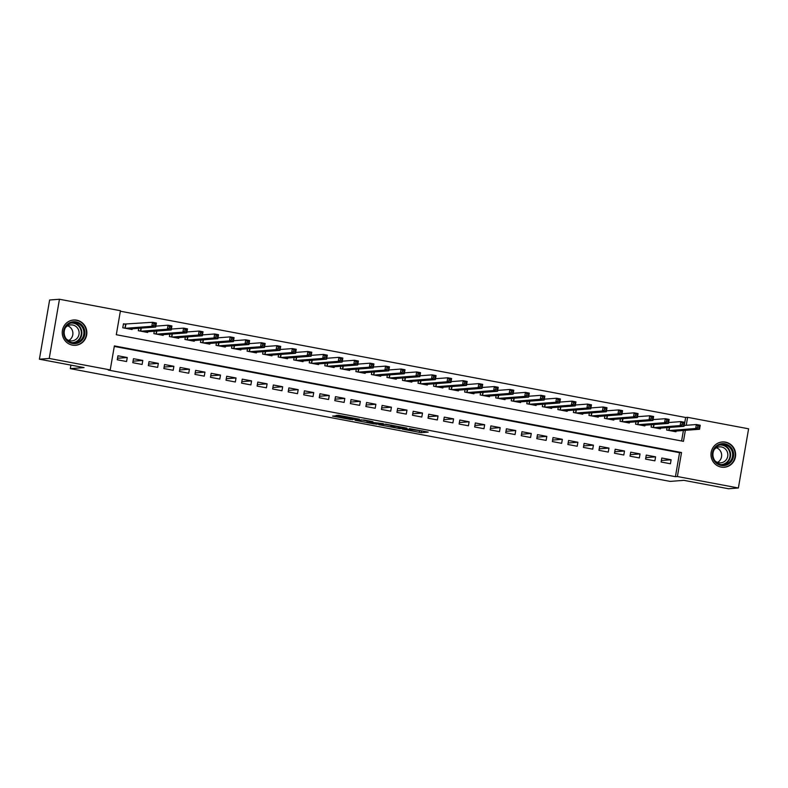 <?xml version="1.0" encoding="UTF-8"?>
<svg xmlns="http://www.w3.org/2000/svg" width="788" height="788" viewBox="0 0 788 788"><rect width="100%" height="100%" fill="white"/><g stroke="black" fill="none" stroke-linecap="round" stroke-linejoin="round"><path stroke-width="1.18" d="M402.294 429.145L421.206 432.671L428.199 432.119L409.474 428.593L416.163 430.179L405.879 428.869L411.848 430.543L402.294 429.145M76.702 320.174A12.687 12.312 -94.4 0 1 75.51 345.302A12.687 12.312 -94.4 0 1 62.252 331.975A12.687 12.312 -94.4 0 1 76.702 320.174M725.443 442.117A12.687 12.312 -94.4 0 1 724.251 467.254A12.687 12.312 -94.4 0 1 710.993 453.927A12.687 12.312 -94.4 0 1 725.443 442.117M335.304 415.906L332.585 416.113L350.581 419.492L359.495 419.206L338.397 415.266L335.993 415.463L337.175 415.759L356.255 418.871L351.546 419.255L335.304 415.906M684.27 425.441L685.649 417.482L687.609 417.335L748.6 428.8L738.376 487.989L728.545 488.747L683.866 480.345L670.105 481.399L70.309 368.646L84.07 367.592L39.4 359.2L49.23 358.451L59.455 299.253L120.446 310.718L116.299 334.723L683.462 441.329L685.363 430.337M738.376 487.989L677.385 476.533L681.531 452.529L114.368 345.912L110.222 369.917L49.23 358.451M110.222 369.917L108.252 370.065L675.424 476.681L677.385 476.533M378.88 424.712L399.93 428.672L406.923 428.12L385.834 424.18L378.88 424.712M374.3 423.954L355.112 420.27L364.026 419.984L372.911 421.728L369.996 421.974L371.187 422.279L383.313 423.658L376.211 424.21L374.349 423.668M126.188 324.292L123.47 323.789L122.78 327.788L132.098 329.532L132.226 328.813M661.102 462.014L670.43 463.768L671.12 459.768L661.802 458.015L661.102 462.014M645.569 459.089L654.887 460.842L655.586 456.843L646.259 455.09L645.569 459.089M630.026 456.173L639.354 457.926L640.043 453.927L630.725 452.174L630.026 456.173M614.492 453.248L623.81 455.001L624.51 451.002L615.182 449.249L614.492 453.248M598.949 450.332L608.277 452.085L608.966 448.086L599.638 446.333L598.949 450.332M583.415 447.407L592.734 449.16L593.423 445.161L584.105 443.408L583.415 447.407M567.872 444.491L577.2 446.244L577.89 442.245L568.562 440.492L567.872 444.491M552.339 441.566L561.657 443.319L562.346 439.32L553.028 437.567L552.339 441.566M536.795 438.65L546.123 440.394L546.813 436.394L537.485 434.641L536.795 438.65M521.262 435.725L530.58 437.478L531.27 433.479L521.952 431.726L521.262 435.725M505.719 432.799L515.047 434.552L515.736 430.553L506.408 428.8L505.719 432.799M490.185 429.884L499.503 431.637L500.193 427.638L490.875 425.884L490.185 429.884M474.642 426.958L483.97 428.711L484.659 424.712L475.331 422.959L474.642 426.958M459.108 424.043L468.427 425.796L469.116 421.797L459.798 420.043L459.108 424.043M443.565 421.117L452.893 422.87L453.583 418.871L444.255 417.118L443.565 421.117M428.022 418.201L437.35 419.955L438.039 415.956L428.721 414.202L428.022 418.201M412.488 415.276L421.807 417.029L422.506 413.03L413.178 411.277L412.488 415.276M396.945 412.36L406.273 414.114L406.963 410.115L397.644 408.361L396.945 412.36M381.412 409.435L390.73 411.188L391.419 407.189L382.101 405.436L381.412 409.435M365.868 406.519L375.196 408.263L375.886 404.264L366.558 402.52L365.868 406.519M350.335 403.594L359.653 405.347L360.343 401.348L351.024 399.595L350.335 403.594M334.792 400.668L344.12 402.422L344.809 398.423L335.481 396.669L334.792 400.668M319.258 397.753L328.576 399.506L329.266 395.507L319.948 393.754L319.258 397.753M303.715 394.827L313.043 396.581L313.732 392.582L304.404 390.828L303.715 394.827M288.181 391.912L297.5 393.665L298.189 389.666L288.871 387.913L288.181 391.912M272.638 388.986L281.966 390.74L282.656 386.741L273.328 384.987L272.638 388.986M257.105 386.071L266.423 387.824L267.112 383.825L257.794 382.072L257.105 386.071M241.561 383.145L250.889 384.899L251.579 380.899L242.251 379.146L241.561 383.145M226.018 380.23L235.346 381.983L236.036 377.984L226.717 376.231L226.018 380.23M210.485 377.304L219.803 379.058L220.502 375.058L211.174 373.305L210.485 377.304M194.941 374.389L204.269 376.142L204.959 372.133L195.641 370.39L194.941 374.389M179.408 371.463L188.726 373.216L189.425 369.217L180.097 367.464L179.408 371.463M163.865 368.538L173.193 370.291L173.882 366.292L164.554 364.539L163.865 368.538M148.331 365.622L157.649 367.375L158.339 363.376L149.021 361.623L148.331 365.622M132.788 362.697L142.116 364.45L142.805 360.451L133.477 358.698L132.788 362.697M675.424 476.681L679.561 452.686L114.28 346.424M127.262 357.535L117.944 355.782L117.254 359.781L126.573 361.534L127.262 357.535L117.51 358.274M685.649 417.482L120.357 311.221M681.59 440.984L683.403 430.484M676.084 431.046L675.956 431.765L666.638 430.021L667.052 427.628M660.541 428.12L660.423 428.849L651.095 427.096L651.509 424.702M645.008 425.195L644.88 425.924L635.561 424.171L635.965 421.787M629.464 422.279L629.336 423.008L620.018 421.255L620.432 418.861M613.931 419.354L613.803 420.083L604.475 418.329L604.889 415.936M598.388 416.438L598.259 417.167L588.941 415.414L589.355 413.02M582.854 413.513L582.726 414.242L573.398 412.488L573.812 410.095M567.311 410.597L567.183 411.326L557.865 409.573L558.278 407.179M551.777 407.672L551.649 408.401L542.321 406.647L542.735 404.254M536.234 404.756L536.106 405.485L526.788 403.732L527.202 401.338M520.701 401.831L520.572 402.56L511.245 400.806L511.658 398.413M505.157 398.915L505.029 399.644L495.711 397.891L496.125 395.497M489.614 395.99L489.496 396.719L480.168 394.965L480.581 392.572M474.081 393.064L473.952 393.793L464.634 392.04L465.048 389.656M458.537 390.149L458.419 390.878L449.091 389.124L449.505 386.731M443.004 387.223L442.876 387.952L433.558 386.199L433.961 383.805M427.46 384.308L427.342 385.036L418.014 383.283L418.428 380.89M411.927 381.382L411.799 382.111L402.471 380.358L402.885 377.964M396.384 378.467L396.256 379.195L386.938 377.442L387.351 375.049M380.85 375.541L380.722 376.27L371.394 374.517L371.808 372.123M365.307 372.625L365.179 373.354L355.861 371.601L356.274 369.208M349.774 369.7L349.645 370.429L340.317 368.676L340.731 366.282M334.23 366.784L334.102 367.513L324.784 365.76L325.198 363.366M318.697 363.859L318.569 364.588L309.241 362.835L309.654 360.441M303.153 360.943L303.025 361.662L293.707 359.919L294.121 357.525M287.61 358.018L287.492 358.747L278.164 356.994L278.578 354.6M272.077 355.092L271.949 355.821L262.631 354.068L263.044 351.684M256.533 352.177L256.415 352.906L247.087 351.152L247.501 348.759M241 349.251L240.872 349.98L231.554 348.227L231.968 345.834M225.457 346.336L225.338 347.065L216.011 345.311L216.424 342.918M209.923 343.41L209.795 344.139L200.467 342.386L200.881 339.992M194.38 340.495L194.252 341.224L184.934 339.47L185.347 337.077M178.846 337.569L178.718 338.298L169.39 336.545L169.804 334.151M163.303 334.654L163.175 335.383L153.857 333.629L154.271 331.236M147.77 331.728L147.642 332.457L138.314 330.704L138.727 328.31M70.92 365.12L70.309 368.646M39.4 359.2L49.624 300.011L59.455 299.253M686.24 425.293L687.609 417.335M679.561 452.686L681.531 452.529M671.12 459.768L661.368 460.507M655.586 456.843L645.825 457.592M640.043 453.927L630.292 454.666M624.51 451.002L614.748 451.751M608.966 448.086L599.215 448.825M593.423 445.161L583.672 445.909M577.89 442.245L568.138 442.984M562.346 439.32L552.595 440.068M546.813 436.394L537.061 437.143M531.27 433.479L521.518 434.218M515.736 430.553L505.975 431.302M500.193 427.638L490.441 428.376M484.659 424.712L474.898 425.461M469.116 421.797L459.365 422.535M453.583 418.871L443.821 419.62M438.039 415.956L428.288 416.694M422.506 413.03L412.745 413.779M406.963 410.115L397.211 410.853M391.419 407.189L381.668 407.938M375.886 404.264L366.134 405.012M360.343 401.348L350.591 402.087M344.809 398.423L335.058 399.171M329.266 395.507L319.514 396.246M313.732 392.582L303.981 393.33M298.189 389.666L288.438 390.405M282.656 386.741L272.894 387.489M267.112 383.825L257.361 384.564M251.579 380.899L241.817 381.648M236.036 377.984L226.284 378.723M220.502 375.058L210.741 375.807M204.959 372.133L195.207 372.882M189.425 369.217L179.664 369.956M173.882 366.292L164.131 367.041M158.339 363.376L148.587 364.115M142.805 360.451L133.054 361.2M416.172 430.169L422.565 430.987M384.741 424.269L391.084 425.451M396.886 428.051L404.352 427.756L395.192 426.308L390.868 426.672L396.886 428.051M367.208 420.969L361.032 419.807M367.119 422.181L376.94 423.58L367.119 422.181L367.395 420.615M367.306 420.595L366.991 422.22M673.238 431.263L699.547 429.253L695.666 428.524L696.356 424.525L684.161 425.451M697.823 425.904L696.356 424.525L700.236 425.254L699.547 429.253L699.38 426.19L697.823 425.904L697.547 427.5L699.104 427.795M697.547 427.5L695.666 428.524L669.357 430.524M699.38 426.19L700.236 425.254M724.842 443.821A10.983 10.648 -94.4 0 1 733.461 456.597A10.983 10.648 -94.4 0 1 721.109 465.422A10.983 10.648 -94.4 0 1 712.48 452.657A10.983 10.648 -94.4 0 1 724.842 443.821M721.05 464.634A10.165 9.86 85.6 0 0 732.633 455.178A10.165 9.86 85.6 0 0 722.005 444.501A10.165 9.86 85.6 0 0 721.05 464.634M716.43 447.761A8.008 7.762 -94.4 0 1 717.553 462.398M714.164 449.643A8.008 7.762 -94.4 0 1 727.846 455.267A8.008 7.762 -94.4 0 1 715.021 460.881M721 467.057A12.608 12.234 85.6 0 0 735.194 455.297A12.608 12.234 85.6 0 0 719.139 442.639M84.247 328.98A10.983 10.648 -94.4 0 1 77.864 343.016A10.983 10.648 -94.4 0 1 64.212 336.368A10.983 10.648 -94.4 0 1 70.605 322.341A10.983 10.648 -94.4 0 1 84.247 328.98M64.764 336.112A10.165 9.86 85.6 0 0 74.811 342.829A10.165 9.86 85.6 0 0 83.311 329.266A10.165 9.86 85.6 0 0 73.264 322.548A10.165 9.86 85.6 0 0 64.764 336.112M67.689 325.818A8.008 7.762 -94.4 0 1 68.802 340.446M65.424 327.69A8.008 7.762 -94.4 0 1 78.652 330.202A8.008 7.762 -94.4 0 1 66.281 338.929M72.26 345.105A12.608 12.234 85.6 0 0 85.734 328.438A12.608 12.234 85.6 0 0 70.398 320.686M657.694 428.337L684.014 426.328L680.123 425.599L680.822 421.6L668.628 422.535M682.29 422.979L680.822 421.6L684.703 422.329L684.014 426.328L683.836 423.274L682.29 422.979L682.014 424.584L683.56 424.87M682.014 424.584L680.123 425.599L653.813 427.608M683.836 423.274L684.703 422.329M642.161 425.421L668.47 423.412L664.589 422.683L665.279 418.684L653.085 419.61M666.746 420.063L665.279 418.684L669.16 419.413L668.47 423.412L668.303 420.349L666.746 420.063L666.471 421.659L668.027 421.954M666.471 421.659L664.589 422.683L638.28 424.683M668.303 420.349L669.16 419.413M626.618 422.496L652.937 420.487L649.046 419.758L649.736 415.759L637.551 416.685M651.213 417.138L649.736 415.759L653.626 416.488L652.937 420.487L652.76 417.433L651.213 417.138L650.937 418.733L652.484 419.029M650.937 418.733L649.046 419.758L622.737 421.767M652.76 417.433L653.626 416.488M611.084 419.571L637.394 417.571L633.513 416.832L634.202 412.833L622.008 413.769M635.67 414.222L634.202 412.833L638.083 413.572L637.394 417.571L637.226 414.508L635.67 414.222L635.394 415.818L636.95 416.113M635.394 415.818L633.513 416.832L607.203 418.842M637.226 414.508L638.083 413.572M595.541 416.655L621.86 414.646L617.969 413.917L618.659 409.918L606.474 410.844M620.136 411.297L618.659 409.918L622.55 410.646L621.86 414.646L621.683 411.592L620.136 411.297L619.861 412.892L621.407 413.188M619.861 412.892L617.969 413.917L591.66 415.926M621.683 411.592L622.55 410.646M580.007 413.73L606.317 411.73L602.436 410.991L603.125 406.992L590.931 407.928M604.593 408.371L603.125 406.992L607.006 407.721L606.317 411.73L606.149 408.667L604.593 408.371L604.317 409.977L605.874 410.272M604.317 409.977L602.436 410.991L576.117 413.001M606.149 408.667L607.006 407.721M564.464 410.814L590.783 408.805L586.893 408.076L587.582 404.077L575.388 405.002M589.06 405.456L587.582 404.077L591.473 404.805L590.783 408.805L590.606 405.751L589.06 405.456L588.774 407.051L590.33 407.347M588.774 407.051L586.893 408.076L560.583 410.085M590.606 405.751L591.473 404.805M548.931 407.889L575.24 405.879L571.359 405.15L572.049 401.151L559.854 402.087M573.516 402.53L572.049 401.151L575.93 401.88L575.24 405.879L575.073 402.826L573.516 402.53L573.24 404.136L574.797 404.421M573.24 404.136L571.359 405.15L545.04 407.16M575.073 402.826L575.93 401.88M533.387 404.973L559.707 402.964L555.816 402.235L556.505 398.236L544.311 399.161M557.973 399.614L556.505 398.236L560.396 398.964L559.707 402.964L559.529 399.9L557.973 399.614L557.697 401.21L559.253 401.506M557.697 401.21L555.816 402.235L529.506 404.244M559.529 399.9L560.396 398.964M517.854 402.047L544.163 400.038L540.282 399.309L540.972 395.31L528.778 396.246M542.44 396.689L540.972 395.31L544.853 396.039L544.163 400.038L543.996 396.985L542.44 396.689L542.164 398.295L543.72 398.58M542.164 398.295L540.282 399.309L513.963 401.319M543.996 396.985L544.853 396.039M502.311 399.132L528.62 397.122L524.739 396.394L525.429 392.394L513.234 393.32M526.896 393.773L525.429 392.394L529.319 393.123L528.62 397.122L528.452 394.059L526.896 393.773L526.62 395.369L528.177 395.665M526.62 395.369L524.739 396.394L498.43 398.393M528.452 394.059L529.319 393.123M486.777 396.206L513.087 394.197L509.206 393.468L509.895 389.469L497.701 390.405M511.363 390.848L509.895 389.469L513.776 390.198L513.087 394.197L512.919 391.144L511.363 390.848L511.087 392.454L512.643 392.739M511.087 392.454L509.206 393.468L482.886 395.478M512.919 391.144L513.776 390.198M471.234 393.291L497.543 391.281L493.662 390.553L494.352 386.553L482.157 387.479M495.819 387.932L494.352 386.553L498.243 387.282L497.543 391.281L497.376 388.218L495.819 387.932L495.544 389.528L497.1 389.824M495.544 389.528L493.662 390.553L467.353 392.552M497.376 388.218L498.243 387.282M455.7 390.365L482.01 388.356L478.119 387.627L478.818 383.628L466.624 384.554M480.286 385.007L478.818 383.628L482.699 384.357L482.01 388.356L481.842 385.302L480.286 385.007L480.01 386.613L481.557 386.898M480.01 386.613L478.119 387.627L451.81 389.636M481.842 385.302L482.699 384.357M440.157 387.44L466.466 385.44L462.586 384.711L463.275 380.702L451.081 381.638M464.743 382.091L463.275 380.702L467.156 381.441L466.466 385.44L466.299 382.377L464.743 382.091L464.467 383.687L466.023 383.983M464.467 383.687L462.586 384.711L436.276 386.711M466.299 382.377L467.156 381.441M424.614 384.524L450.933 382.515L447.042 381.786L447.742 377.787L435.547 378.713M449.209 379.166L447.742 377.787L451.623 378.516L450.933 382.515L450.756 379.461L449.209 379.166L448.933 380.762L450.48 381.057M448.933 380.762L447.042 381.786L420.733 383.795M450.756 379.461L451.623 378.516M409.08 381.599L435.39 379.599L431.509 378.861L432.198 374.861L420.004 375.797M433.666 376.24L432.198 374.861L436.079 375.6L435.39 379.599L435.222 376.536L433.666 376.24L433.39 377.846L434.946 378.141M433.39 377.846L431.509 378.861L405.199 380.87M435.222 376.536L436.079 375.6M393.537 378.683L419.856 376.674L415.966 375.945L416.655 371.946L404.471 372.872M418.132 373.325L416.655 371.946L420.546 372.675L419.856 376.674L419.679 373.62L418.132 373.325L417.857 374.921L419.403 375.216M417.857 374.921L415.966 375.945L389.656 377.954M419.679 373.62L420.546 372.675M378.004 375.758L404.313 373.748L400.432 373.019L401.122 369.02L388.927 369.956M402.589 370.399L401.122 369.02L405.002 369.749L404.313 373.748L404.146 370.695L402.589 370.399L402.313 372.005L403.87 372.291M402.313 372.005L400.432 373.019L374.113 375.029M404.146 370.695L405.002 369.749M362.46 372.842L388.779 370.833L384.889 370.104L385.578 366.105L373.384 367.031M387.056 367.484L385.578 366.105L389.469 366.834L388.779 370.833L388.602 367.779L387.056 367.484L386.77 369.079L388.326 369.375M386.77 369.079L384.889 370.104L358.579 372.113M388.602 367.779L389.469 366.834M346.927 369.917L373.236 367.907L369.355 367.178L370.045 363.179L357.851 364.115M371.512 364.558L370.045 363.179L373.926 363.908L373.236 367.907L373.069 364.854L371.512 364.558L371.237 366.164L372.793 366.45M371.237 366.164L369.355 367.178L343.036 369.188M373.069 364.854L373.926 363.908M331.384 367.001L357.703 364.992L353.812 364.263L354.501 360.264L342.307 361.19M355.969 361.643L354.501 360.264L358.392 360.993L357.703 364.992L357.525 361.928L355.969 361.643L355.693 363.238L357.25 363.534M355.693 363.238L353.812 364.263L327.503 366.262M357.525 361.928L358.392 360.993M315.85 364.076L342.159 362.066L338.279 361.337L338.968 357.338L326.774 358.274M340.436 358.717L338.968 357.338L342.849 358.067L342.159 362.066L341.992 359.013L340.436 358.717L340.16 360.323L341.716 360.608M340.16 360.323L338.279 361.337L311.959 363.347M341.992 359.013L342.849 358.067M300.307 361.16L326.616 359.151L322.735 358.422L323.425 354.423L311.23 355.349M324.892 355.802L323.425 354.423L327.315 355.152L326.616 359.151L326.449 356.087L324.892 355.802L324.617 357.397L326.173 357.693M324.617 357.397L322.735 358.422L296.426 360.421M326.449 356.087L327.315 355.152M284.773 358.235L311.083 356.225L307.202 355.496L307.891 351.497L295.697 352.423M309.359 352.876L307.891 351.497L311.772 352.226L311.083 356.225L310.915 353.172L309.359 352.876L309.083 354.482L310.639 354.767M309.083 354.482L307.202 355.496L280.883 357.506M310.915 353.172L311.772 352.226M269.23 355.309L295.539 353.31L291.659 352.581L292.348 348.572L280.154 349.508M293.816 349.961L292.348 348.572L296.239 349.311L295.539 353.31L295.372 350.246L293.816 349.961L293.54 351.556L295.096 351.852M293.54 351.556L291.659 352.581L265.349 354.58M295.372 350.246L296.239 349.311M253.697 352.394L280.006 350.384L276.115 349.655L276.815 345.656L264.62 346.582M278.282 347.035L276.815 345.656L280.695 346.385L280.006 350.384L279.839 347.331L278.282 347.035L278.006 348.631L279.553 348.926M278.006 348.631L276.115 349.655L249.806 351.665M279.839 347.331L280.695 346.385M238.153 349.468L264.463 347.469L260.582 346.73L261.271 342.731L249.077 343.666M262.739 344.11L261.271 342.731L265.152 343.469L264.463 347.469L264.295 344.405L262.739 344.11L262.463 345.715L264.019 346.011M262.463 345.715L260.582 346.73L234.272 348.739M264.295 344.405L265.152 343.469M222.61 346.553L248.929 344.543L245.038 343.814L245.738 339.815L233.543 340.741M247.205 341.194L245.738 339.815L249.619 340.544L248.929 344.543L248.752 341.49L247.205 341.194L246.93 342.79L248.476 343.085M246.93 342.79L245.038 343.814L218.729 345.824M248.752 341.49L249.619 340.544M207.077 343.627L233.386 341.618L229.505 340.889L230.194 336.89L218 337.825M231.662 338.269L230.194 336.89L234.075 337.619L233.386 341.618L233.218 338.564L231.662 338.269L231.386 339.874L232.943 340.16M231.386 339.874L229.505 340.889L203.196 342.898M233.218 338.564L234.075 337.619M191.533 340.712L217.852 338.702L213.962 337.973L214.651 333.974L202.467 334.9M216.129 335.353L214.651 333.974L218.542 334.703L217.852 338.702L217.675 335.649L216.129 335.353L215.853 336.949L217.399 337.244M215.853 336.949L213.962 337.973L187.652 339.983M217.675 335.649L218.542 334.703M176 337.786L202.309 335.777L198.428 335.048L199.118 331.049L186.923 331.984M200.585 332.428L199.118 331.049L202.999 331.778L202.309 335.777L202.142 332.723L200.585 332.428L200.31 334.033L201.866 334.319M200.31 334.033L198.428 335.048L172.109 337.057M202.142 332.723L202.999 331.778M160.457 334.87L186.776 332.861L182.885 332.132L183.574 328.133L171.39 329.059M185.052 329.512L183.574 328.133L187.465 328.862L186.776 332.861L186.598 329.798L185.052 329.512L184.776 331.108L186.323 331.403M184.776 331.108L182.885 332.132L156.576 334.142M186.598 329.798L187.465 328.862M144.923 331.945L171.232 329.936L167.352 329.207L168.041 325.208L155.847 326.143M169.509 326.587L168.041 325.208L171.922 325.936L171.232 329.936L171.065 326.882L169.509 326.587L169.233 328.192L170.789 328.478M169.233 328.192L167.352 329.207L141.032 331.216M171.065 326.882L171.922 325.936M129.38 329.029L155.699 327.02L151.808 326.291L152.498 322.292L123.411 324.124M153.975 323.671L152.498 322.292L156.388 323.021L155.699 327.02L155.522 323.957L153.975 323.671L153.69 325.267L155.246 325.562M153.69 325.267L151.808 326.291L125.499 328.291M155.522 323.957L156.388 323.021M421.481 431.066L421.206 432.671M419.571 430.809L419.295 432.415M400.028 428.101L399.93 428.672M391.291 425.106L391.025 426.623M370.193 421.137L370.045 421.964M376.309 423.639L376.211 424.21M368.932 420.9L368.735 422.063M346.917 416.763L346.799 417.463M345.026 416.409L344.878 417.207M352.591 419.177L352.492 419.748M669.573 427.431L669.051 430.475M669.317 427.451L668.795 430.425M720.981 444.639A10.165 9.86 -94.4 0 1 722.517 464.802M721.01 464.634A9.83 9.535 85.6 0 0 722.202 445.141A9.83 9.535 85.6 0 0 719.513 445.033M72.24 322.686A10.165 9.86 -94.4 0 1 73.776 342.849M72.269 342.681A9.83 9.535 85.6 0 0 80.76 329.551A9.83 9.535 85.6 0 0 70.772 323.08M654.04 424.515L653.518 427.549M653.774 424.535L653.262 427.5M638.497 421.59L637.975 424.634M638.241 421.61L637.719 424.584M622.963 418.664L622.441 421.708M622.697 418.684L622.185 421.659M607.42 415.749L606.898 418.792M607.154 415.769L606.642 418.743M591.886 412.823L591.355 415.867M591.621 412.843L591.108 415.818M576.343 409.908L575.821 412.942M576.077 409.927L575.565 412.902M560.81 406.982L560.278 410.026M560.544 407.002L560.032 409.977M545.266 404.067L544.744 407.101M545 404.086L544.488 407.061M529.733 401.141L529.201 404.185M529.467 401.161L528.955 404.136M514.19 398.226L513.668 401.259M513.924 398.245L513.412 401.21M498.656 395.3L498.124 398.344M498.39 395.32L497.878 398.295M483.113 392.385L482.591 395.418M482.847 392.404L482.335 395.369M467.57 389.459L467.048 392.503M467.314 389.479L466.791 392.454M452.036 386.534L451.514 389.577M451.77 386.553L451.258 389.528M436.493 383.618L435.971 386.662M436.237 383.638L435.715 386.613M420.959 380.693L420.437 383.736M420.694 380.712L420.181 383.687M405.416 377.777L404.894 380.811M405.15 377.797L404.638 380.771M389.883 374.852L389.351 377.895M389.617 374.871L389.105 377.846M374.339 371.936L373.817 374.97M374.073 371.956L373.561 374.93M358.806 369.011L358.274 372.054M358.54 369.03L358.028 372.005M343.263 366.095L342.741 369.129M342.997 366.115L342.484 369.079M327.729 363.169L327.197 366.213M327.463 363.189L326.951 366.164M312.186 360.254L311.664 363.288M311.92 360.274L311.408 363.238M296.652 357.328L296.121 360.372M296.386 357.348L295.874 360.323M281.109 354.403L280.587 357.447M280.843 354.433L280.331 357.397M265.566 351.487L265.044 354.531M265.31 351.507L264.798 354.482M250.032 348.562L249.51 351.606M249.766 348.582L249.254 351.556M234.489 345.646L233.967 348.69M234.233 345.666L233.711 348.641M218.956 342.721L218.434 345.765M218.69 342.741L218.178 345.715M203.412 339.805L202.89 342.839M203.146 339.825L202.634 342.8M187.879 336.88L187.347 339.923M187.613 336.9L187.101 339.874M172.336 333.964L171.814 336.998M172.07 333.984L171.557 336.959M156.802 331.039L156.27 334.082M156.536 331.059L156.024 334.033M141.259 328.123L140.737 331.157M140.993 328.143L140.481 331.108M125.873 324.321L125.193 328.241M125.617 324.311L124.947 328.192M391.144 425.077L390.868 426.672M370.143 421.127L369.996 421.974M722.015 442.058L720.941 442.137M723.936 467.195L722.862 467.274M73.274 320.105L72.2 320.184M75.185 345.243L74.121 345.321"/></g></svg>
